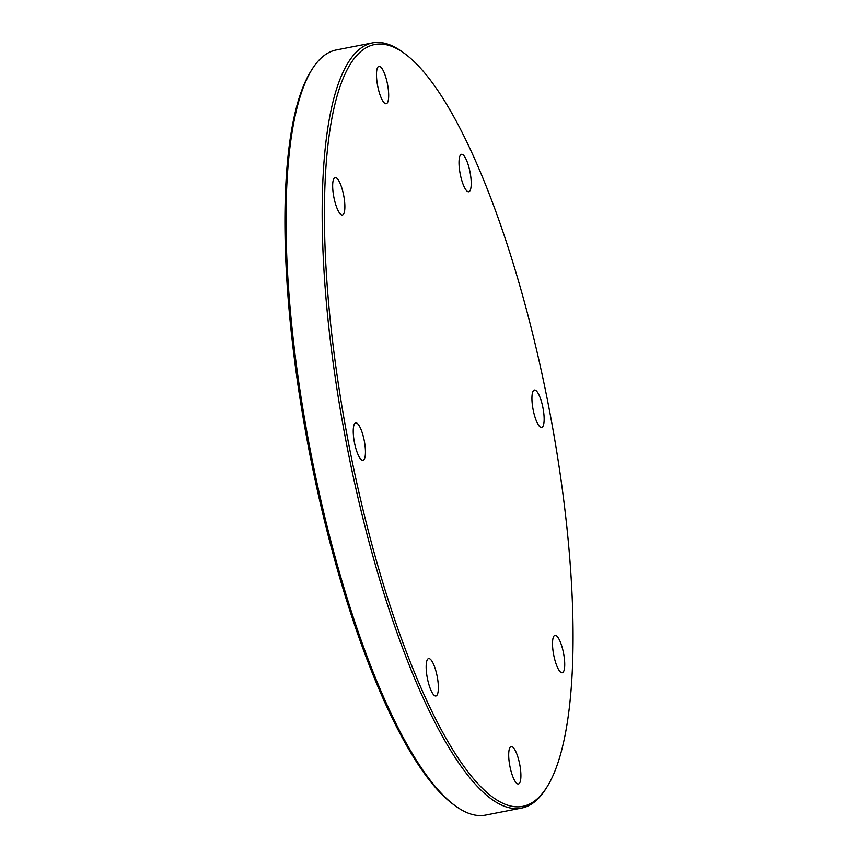 <?xml version="1.0" encoding="UTF-8"?>
<svg xmlns="http://www.w3.org/2000/svg" width="858" height="858" viewBox="0 0 858 858"><rect width="100%" height="100%" fill="white"/><g stroke="black" fill="none" stroke-linecap="round" stroke-linejoin="round"><path stroke-width="1.29" d="M431.359 691.14A19.058 4.998 -101 0 1 426.329 670.977A19.058 4.998 -101 0 1 428.614 658.569A19.058 4.998 -101 0 1 433.161 663.406A19.058 4.998 -101 0 1 438.191 683.579A19.058 4.998 -101 0 1 435.907 695.977A19.058 4.998 -101 0 1 431.359 691.14M518.436 783.976A19.058 4.998 -101 0 1 509.888 766.205A19.058 4.998 -101 0 1 511.154 746.567A19.058 4.998 -101 0 1 511.164 746.567A19.058 4.998 -101 0 1 519.712 764.349A19.058 4.998 -101 0 1 518.447 783.976A19.058 4.998 -101 0 1 518.436 783.976M564.661 666.623A19.058 4.998 -101 0 1 562.269 672.736A19.058 4.998 -101 0 1 555.469 662.054A19.058 4.998 -101 0 1 552.573 641.452A19.058 4.998 -101 0 1 554.965 635.338A19.058 4.998 -101 0 1 561.754 646.02A19.058 4.998 -101 0 1 564.661 666.623M542.953 407.818A19.058 4.998 -101 0 1 541.688 427.434A19.058 4.998 -101 0 1 533.118 409.631A19.058 4.998 -101 0 1 534.384 390.025A19.058 4.998 -101 0 1 542.953 407.818M466.023 159.17A19.058 4.998 -101 0 1 471.053 179.333A19.058 4.998 -101 0 1 468.768 191.742A19.058 4.998 -101 0 1 464.21 186.905A19.058 4.998 -101 0 1 459.191 166.742A19.058 4.998 -101 0 1 461.465 154.333A19.058 4.998 -101 0 1 466.023 159.17M378.946 66.334A19.058 4.998 -101 0 1 387.484 84.105A19.058 4.998 -101 0 1 386.229 103.743A19.058 4.998 -101 0 1 386.218 103.743A19.058 4.998 -101 0 1 377.67 85.972A19.058 4.998 -101 0 1 378.925 66.334A19.058 4.998 -101 0 1 378.946 66.334M332.722 183.687A19.058 4.998 -101 0 1 335.113 177.574A19.058 4.998 -101 0 1 341.902 188.256A19.058 4.998 -101 0 1 344.809 208.869A19.058 4.998 -101 0 1 342.417 214.983A19.058 4.998 -101 0 1 335.628 204.29A19.058 4.998 -101 0 1 332.722 183.687M354.429 442.492A19.058 4.998 -101 0 1 355.695 422.887A19.058 4.998 -101 0 1 364.253 440.69A19.058 4.998 -101 0 1 362.998 460.296A19.058 4.998 -101 0 1 354.429 442.492M311.851 69.648L310.65 71.589A388.063 101.737 79 0 0 309.245 451.244A388.063 101.737 79 0 0 453.71 804.686L455.555 806.027A389.8 102.199 -101 0 1 310.435 451.008A389.8 102.199 -101 0 1 311.851 69.648A389.8 102.199 -101 0 1 336.293 49.946L372.383 42.9A389.8 102.199 79 0 0 346.535 443.961A389.8 102.199 79 0 0 521.707 808.054A389.8 102.199 79 0 0 546.149 788.352L547.35 786.411A388.063 101.737 -101 0 1 348.627 443.565A388.063 101.737 -101 0 1 404.279 53.314A388.063 101.737 -101 0 1 548.541 405.673A388.063 101.737 -101 0 1 547.35 786.411M521.707 808.054L485.607 815.1A389.8 102.199 -101 0 1 455.555 806.027M404.279 53.314L402.445 51.973A389.8 102.199 79 0 0 372.383 42.9"/></g></svg>
